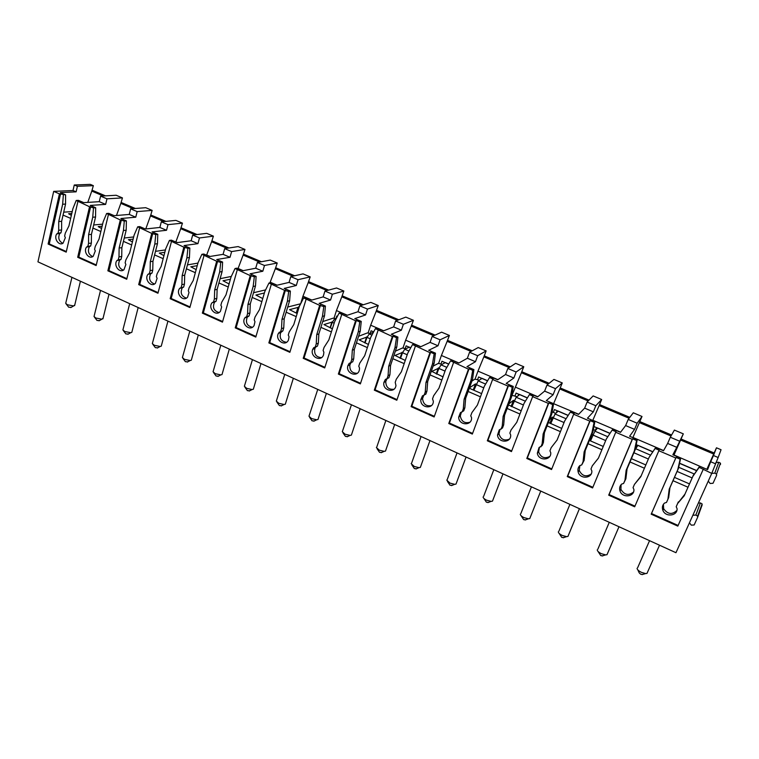 <?xml version="1.0" encoding="UTF-8"?>
<svg xmlns="http://www.w3.org/2000/svg" width="759" height="759" viewBox="0 0 759 759"><rect width="100%" height="100%" fill="white"/><g stroke="black" fill="none" stroke-linecap="round" stroke-linejoin="round"><path stroke-width="1.14" d="M718.156 457.506L713.469 455.523L716.477 447.801L721.05 449.726L718.156 457.506L711.743 473.407L675.965 552.713L37.95 261.855L53.68 191.382L59.42 193.849L65.587 194.854L65.559 204.067L61.64 221.305L61.612 229.968L60.957 232.842L59.705 233.582C57.826 237.984 58.889 241.229 62.864 243.335M698.365 503.056L700.396 502.923L702.103 503.919L702.113 505.067L697.692 517.107M715.908 462.497L718.764 462.269L720.452 463.17L720.509 464.423M53.68 191.382L73.006 190.509L74.268 184.987L90.274 184.371L93.357 185.67L77.399 186.306L76.128 191.837L60.284 192.587L65.587 194.854M92.275 190.281L105.473 195.85M121.326 202.549L135.377 208.488M150.965 215.072L165.898 221.381M181.221 227.852L197.065 234.54M212.093 240.897L228.905 247.994M243.62 254.208L261.419 261.732M275.821 267.813L294.644 275.764M308.704 281.703L328.609 290.109M342.309 295.896L363.324 304.776M376.644 310.403L398.817 319.767M411.748 325.231L435.125 335.108M447.63 340.393L472.259 350.8M484.337 355.895L510.276 366.853M521.879 371.758L549.174 383.286M560.284 387.982L589.003 400.116M599.601 404.594L629.799 417.346M639.846 421.596L671.592 435.002M681.07 439.006L714.153 452.981M679.466 441.131L670.311 437.25L667.635 443.436L676.772 447.326L683.318 433.854L680.605 440.04L713.688 454.034L716.477 447.801M637.143 423.218L628.205 419.433L625.634 425.571L634.552 429.366L637.143 423.218L642.01 416.473L639.382 422.611L671.032 435.998M595.824 405.733L587.105 402.042L584.648 408.143L593.348 411.843L595.824 405.733L601.669 399.5L599.126 405.6L629.097 418.266M555.503 388.665L546.983 385.06L544.63 391.122L553.131 394.727L555.503 388.665L562.267 382.925L559.81 388.969L588.168 400.961M516.129 371.995L507.809 368.476L505.551 374.5L513.852 378.02L516.129 371.995L523.776 366.739L521.395 372.726L548.207 384.063M477.667 355.715L469.536 352.28L467.383 358.257L475.485 361.701L477.667 355.715L486.158 350.905L483.853 356.853L509.185 367.565M440.087 339.814L432.146 336.455L430.087 342.394L438.009 345.762L440.087 339.814L449.385 335.44L447.146 341.341L471.064 351.455M403.371 324.273L395.61 320.991L393.636 326.892L401.378 330.184L403.371 324.273L413.418 320.307L411.255 326.161L433.816 335.706M367.47 309.084L359.889 305.868L357.992 311.731L365.563 314.947L367.47 309.084L378.248 305.516L376.16 311.323L397.403 320.307M332.376 294.226L324.956 291.086L323.144 296.902L330.554 300.052L332.376 294.226L343.846 291.039L341.816 296.807L361.806 305.26M298.05 279.701L290.792 276.627L289.065 282.405L296.304 285.488L298.05 279.701L310.184 276.883L308.211 282.595L326.996 290.545M264.474 265.489L257.377 262.481L255.717 268.221L262.804 271.238L264.474 265.489L277.234 263.022L275.327 268.695L292.946 276.143M231.618 251.58L224.664 248.639L223.089 254.341L230.015 257.292L231.618 251.58L244.977 249.445L243.127 255.081L259.635 262.064M199.465 237.965L192.663 235.091L191.145 240.755L197.938 243.648L199.465 237.965L213.393 236.163L211.6 241.751L227.036 248.278M167.986 224.645L161.325 221.827L159.874 227.453L166.525 230.281L167.986 224.645L182.454 223.146L180.718 228.696L195.12 234.787M137.161 211.6L130.633 208.839L129.258 214.436L135.766 217.197L137.161 211.6L152.151 210.395L150.472 215.907L163.878 221.581M63.348 194.968L62.655 204.247L58.728 221.552L58.699 230.252L58.045 233.136L56.792 233.876C53.462 238.26 58.775 246.21 63.044 243.231L65.35 237.671L64.638 236.049L65.293 233.165L68.908 226.011L72.892 208.668L76.194 200.471L78.405 200.348L83.775 202.644L99.268 201.676L105.643 204.389L106.972 198.82L122.455 197.909L120.833 203.374L133.29 208.64M93.357 185.67L91.782 191.088L103.319 195.974M122.455 197.909L116.174 195.262L100.586 196.126L99.268 201.676M152.151 210.395L145.737 207.7L130.633 208.839M182.454 223.146L175.908 220.395L161.325 221.827M213.393 236.163L206.704 233.345L192.663 235.091M244.977 249.445L238.146 246.58L224.664 248.639M277.234 263.022L270.261 260.09L257.377 262.481M310.184 276.883L303.059 273.885L290.792 276.627M343.846 291.039L336.569 287.984L324.956 291.086M378.248 305.516L370.819 302.386L359.889 305.868M413.418 320.307L405.818 317.11L395.61 320.991M449.385 335.44L441.605 332.167L432.146 336.455M486.158 350.905L478.208 347.565L469.536 352.28M523.776 366.739L515.646 363.314L507.809 368.476M562.267 382.925L553.947 379.424L546.983 385.06M601.669 399.5L593.149 395.923L587.105 402.042M642.01 416.473L633.281 412.801L628.205 419.433M683.318 433.854L674.381 430.087L670.311 437.25M91.782 191.088L87.769 202.397M63.054 215.082L70.653 218.383M63.718 212.178L72.228 211.562M71.782 213.488L68.604 213.734L71.337 215.423M77.399 186.306L74.268 184.987M106.972 198.82L100.586 196.126M73.006 190.509L76.128 191.837M715.348 463.73L710.671 461.747L713.469 455.523M76.194 200.471L89.543 206.752L93.499 207.89L95.672 207.738L95.558 216.998L91.441 234.351L91.355 243.089L90.672 245.982L89.382 246.722C87.427 251.267 88.556 254.569 92.75 256.618M105.643 204.389L90.255 205.414L95.672 207.738M93.499 207.89L92.731 217.235L88.613 234.645L88.537 243.421L87.845 246.324L86.554 247.064C83.006 251.608 88.822 259.787 93.167 256.352L95.302 250.935L94.571 249.303L95.264 246.39L99.002 239.199L103.186 221.751L106.611 213.507L120.311 219.939L124.286 221.078L126.392 220.878L126.184 230.205L121.867 247.671L121.734 256.476L121.013 259.388L119.694 260.128C117.654 264.844 118.85 268.193 123.29 270.166M106.611 213.507L108.755 213.336L114.248 215.679L129.258 214.436M135.766 217.197L120.861 218.516L126.392 220.878M124.286 221.078L123.442 230.489L119.125 248.022L118.992 256.865L118.271 259.787L116.952 260.527C113.167 265.261 119.561 273.676 123.954 269.72L125.88 264.483L125.14 262.832L125.871 259.901L129.742 252.681L134.125 235.11L137.692 226.818L151.743 233.411L155.747 234.55L157.777 234.313L157.464 243.696L152.948 261.276L152.749 270.157L151.999 273.088L150.643 273.819C148.517 278.714 149.798 282.111 154.494 283.999M137.692 226.818L139.76 226.599L145.367 229L159.874 227.453M166.525 230.281L152.123 231.893L157.777 234.313M155.747 234.55L154.827 244.037L150.291 261.694L150.111 270.602L149.352 273.544L147.996 274.284C143.935 279.236 151.032 287.879 155.424 283.316L157.113 278.325L156.373 276.646L157.132 273.705L161.136 266.447L165.737 248.753L169.437 240.413L183.858 247.168L187.89 248.316L189.845 248.041L189.437 257.481L184.693 275.185L184.446 284.132L183.65 287.082L182.255 287.813C180.044 292.898 181.42 296.333 186.391 298.116M169.437 240.413L171.439 240.157L177.16 242.614L191.145 240.755M197.938 243.648L184.067 245.565L189.845 248.041M187.89 248.316L186.885 257.88L182.141 275.65L181.894 284.634L181.107 287.595L179.703 288.335C175.348 293.534 183.261 302.405 187.596 297.148L189.019 292.462L188.27 290.773L189.076 287.803L193.222 280.507L198.042 262.699L201.875 254.312L216.685 261.238L220.736 262.396L222.615 262.064L222.102 271.57L217.131 289.388L216.827 298.401L215.992 301.38L214.56 302.101C212.254 307.404 213.744 310.877 219.009 312.537M201.875 254.312L203.801 254.009L209.655 256.523L223.089 254.341M230.015 257.292L216.713 259.54L222.615 262.064M220.736 262.396L219.655 272.026L214.683 289.919L214.38 298.97L213.545 301.959L212.112 302.689C207.416 308.182 216.296 317.243 220.48 311.209L221.637 306.911L220.878 305.194L221.713 302.215L226.002 294.881L231.059 276.95L235.043 268.515L250.242 275.621L254.322 276.779L256.115 276.399L255.489 285.963L250.29 303.904L249.92 312.993L249.047 315.991L247.254 317.158C245.337 322.603 247.045 325.972 252.377 327.252M235.043 268.515L236.884 268.174L242.871 270.735L255.717 268.221M262.804 271.238L250.081 273.819L256.115 276.399M254.322 276.779L253.155 286.494L247.946 304.501L247.576 313.628L246.703 316.626L244.91 317.803C240.584 323.884 250.366 332.119 254.094 325.516L254.967 321.674L254.199 319.947L255.081 316.939L259.521 309.577L264.815 291.522L268.952 283.041L284.559 290.327L288.667 291.494L290.374 291.067L289.625 300.687L284.189 318.742L283.743 327.916L282.841 330.924L280.659 332.641C279.217 338.191 281.162 341.408 286.513 342.281M268.952 283.041L270.707 282.652L276.826 285.27L289.065 282.405M296.304 285.488L284.198 288.42L290.374 291.067M288.667 291.494L287.405 301.276L281.959 319.406L281.523 328.609L280.612 331.636L278.43 333.353C274.625 340.013 285.299 347.205 288.439 340.07L289.046 336.768L288.268 335.023L289.188 331.996L293.79 324.596L299.331 306.427L303.628 297.898L319.662 305.374L323.799 306.541L325.412 306.057L324.539 315.744L318.846 333.922L318.344 343.163L317.385 346.189L315.829 346.91L314.862 348.523C313.913 354.14 316.114 357.176 321.446 357.631M303.628 297.898L305.289 297.452L311.551 300.128L323.144 296.902M330.554 300.052L319.093 303.353L325.412 306.057M323.799 306.541L322.442 316.408L316.731 334.653L316.228 343.931L315.279 346.977L313.714 347.698L312.736 349.32C309.549 356.512 321.057 362.498 323.533 354.899L323.894 352.214L323.106 350.44L324.074 347.394L328.837 339.966L334.634 321.674L339.093 313.097L355.573 320.763L356.36 320.488L359.738 321.93L361.246 321.399L360.25 331.142L354.301 349.444L353.722 358.76L352.726 361.815L351.123 362.527L349.88 364.823C349.453 370.449 351.901 373.276 357.223 373.295M339.093 313.097L340.668 312.594L347.072 315.327L357.992 311.731M365.563 314.947L354.785 318.638L361.246 321.399M359.738 321.93L358.276 331.882L352.309 350.25L351.73 359.605L350.734 362.669L349.131 363.39L347.888 365.686C345.402 373.343 357.641 378.02 359.358 370.031L359.538 368.001L358.751 366.217L359.757 363.153L364.699 355.686L370.762 337.262L375.392 328.638L392.327 336.512L393.058 336.209L396.511 337.689L397.925 337.1L396.796 346.901L390.572 365.326L389.917 374.718L388.874 377.792L385.363 379.443L383.902 382.451C382.175 390.477 395.041 393.788 395.961 385.506L395.211 382.356L396.264 379.272L401.388 371.768L407.725 353.229L412.535 344.558L429.945 352.641L430.628 352.299L434.157 353.817L435.467 353.163L434.195 363.03L427.687 381.578L426.947 391.056L425.865 394.139L422.44 395.866L420.837 399.595C419.888 407.906 433.247 409.832 433.351 401.35L432.535 398.873L433.636 395.762L438.939 388.228L445.571 369.567L450.571 360.848L468.464 369.149L469.09 368.779L472.705 370.326L473.901 369.614L472.487 379.538L465.675 398.209L464.859 407.763L463.721 410.875L460.39 412.678L458.702 417.108C458.54 425.6 472.25 426.207 471.557 417.63L470.732 415.78L471.889 412.649L477.383 405.088L484.318 386.293L489.508 377.527L493.179 379.092L492.591 379.481L507.923 386.056L508.483 385.648L512.183 387.242L513.264 386.454L511.699 396.445L504.574 415.249L503.672 424.879L502.486 428.01L499.251 429.898L497.524 434.983C498.065 443.19 511.348 443.228 510.693 434.964L509.858 433.095L511.063 429.945L516.756 422.346L524.014 403.427L529.403 394.614L533.16 396.217L532.628 396.644L548.34 403.38L548.842 402.944L552.637 404.566L553.586 403.712L551.859 413.769L544.421 432.687L543.425 442.412L542.192 445.561L539.061 447.535L537.334 453.237C538.482 461.149 551.395 460.704 550.768 452.725L549.933 450.827L551.186 447.658L557.097 440.03L564.677 420.979L570.275 412.118L574.127 413.769L573.662 414.234L589.762 421.131L590.198 420.657L594.088 422.327L594.904 421.397L593.016 431.51L585.236 450.561L584.155 460.362L581.745 464.906L579.838 465.599C578.121 467.326 577.561 469.413 578.14 471.87C579.829 479.489 592.418 478.663 591.84 470.922L590.986 468.996L592.305 465.808L598.424 458.151L606.346 438.977L612.171 430.068L616.109 431.757L615.729 432.25L632.228 439.328L632.589 438.816L636.583 440.524L637.256 439.527L635.198 449.698L627.067 468.882L625.881 478.768L623.594 483.436L621.621 484.109C619.724 485.988 619.183 488.255 619.989 490.902C622.143 498.246 634.458 497.107 633.926 489.564L633.063 487.62L634.439 484.413L640.786 476.718L649.068 457.421L655.121 448.465L659.163 450.201L658.85 450.732L675.776 457.99L676.06 457.44L680.149 459.195L680.69 458.113L678.442 468.35L669.95 487.657L668.66 497.619L666.497 502.42L664.467 503.094C662.389 505.114 661.857 507.534 662.892 510.352C665.453 517.439 677.569 516.063 677.085 508.682L676.203 506.718L677.645 503.483L684.229 495.76L692.882 476.339L699.172 467.335L711.743 473.407M375.392 328.638L376.862 328.078L383.418 330.886L393.636 326.892M401.378 330.184L391.312 334.264L397.925 337.1M412.535 344.558L413.911 343.931L420.609 346.806L430.087 342.394M438.009 345.762L428.693 350.269L435.467 353.163M450.571 360.848L451.823 360.164L458.692 363.106L467.383 358.257M475.485 361.701L466.965 366.644L473.901 369.614M489.508 377.527L490.656 376.787L497.686 379.794L505.551 374.5M513.852 378.02L506.168 383.418L513.264 386.454M529.403 394.614L530.427 393.807L537.628 396.891L544.63 391.122M553.131 394.727L546.309 400.6L578.709 414.234M570.275 412.118L571.166 411.245L578.548 414.405L584.648 408.143M593.348 411.843L587.447 418.209L594.904 421.397M612.171 430.068L612.93 429.11L620.492 432.355L625.634 425.571M634.552 429.366L629.619 436.254L637.256 439.527M655.121 448.465L655.738 447.44L663.489 450.761L667.635 443.436M676.772 447.326L672.854 454.764L680.69 458.113M699.172 467.335L699.637 466.225L707.597 469.631L710.671 461.747M60.587 193.792L49.288 243.914L66.346 251.552M62.655 204.247L65.559 204.067M56.792 233.876L59.705 233.582M58.045 233.136L60.957 232.842M58.699 230.252L61.612 229.968M58.728 221.552L61.64 221.305M77.854 201.742L66.204 252.14L48.121 244.037L49.288 243.914M675.776 457.99L651.184 514.185L677.815 526.12L703.318 469.109M703.081 469.688L677.815 526.12M59.42 193.849L48.121 244.037M89.543 206.752L77.684 257.282L96.146 265.555L108.366 214.816M120.311 219.939L107.863 270.802L126.725 279.255L139.533 228.174M151.743 233.411L138.688 284.616L157.957 293.24L171.382 241.827M183.858 247.168L170.177 298.714L189.864 307.537L203.934 255.774M216.685 261.238L202.349 313.125L222.463 322.139L237.206 270.033M250.242 275.621L235.233 327.86L255.792 337.072L271.229 284.616M284.559 290.327L268.847 342.916L289.862 352.328L306.029 299.53M319.662 305.374L303.211 358.314L324.71 367.944L341.626 314.786M355.573 320.763L338.362 374.054L360.354 383.902L378.048 330.393M392.327 336.512L374.32 390.164L396.815 400.24L415.325 346.37M429.945 352.641L411.112 406.644L434.139 416.957L453.502 362.726M468.464 369.149L448.768 423.513L472.345 434.072L492.591 379.481M507.923 386.056L487.325 440.789L511.462 451.596L532.628 396.644M548.34 403.38L526.803 458.474L551.537 469.546L573.662 414.234M589.762 421.131L567.258 476.595L592.589 487.942L615.729 432.25M632.228 439.328L608.699 495.162L634.676 506.794L658.85 450.732M676.06 457.44L651.507 513.539L678.091 525.446M651.184 514.185L651.507 513.539M680.149 459.195L677.74 469.793L669.21 489.175L667.92 499.194L666.497 502.42M677.74 469.793L678.442 468.35M699.637 466.225L692.882 476.339M684.229 495.76L693.517 474.849M677.645 503.483L684.893 494.204M676.203 506.718L678.337 501.889M663.404 504.299L663.651 508.739C667.711 514.355 672.113 514.915 676.867 510.418M667.92 499.194L668.66 497.619M669.21 489.175L669.95 487.657M680.605 440.04L674.001 455.011L706.866 469.318M673.015 480.694L688.005 487.221M674.466 477.383L689.485 483.9M713.688 454.034L706.961 469.119M71.934 277.348L65.71 303.363L67.447 304.776L73.623 305.953L74.799 304.89M66.166 303.998L68.69 307.205L71.166 307.357M100.53 290.384L94.021 316.512L95.843 318.021L101.896 319.188L103.12 318.087M94.495 317.186L97 320.431L99.457 320.564M129.694 303.676L122.892 329.918L124.808 331.522L130.728 332.689L131.8 332.385L132.009 331.55M123.385 330.649L125.88 333.913L128.309 334.036M159.456 317.243L152.341 343.59L154.362 345.298L160.149 346.474L161.259 346.161L161.487 345.288M152.863 344.377L155.348 347.66L157.749 347.783M189.816 331.085L182.397 357.536L184.522 359.358L190.177 360.534L191.315 360.221L191.572 359.311M182.938 358.381L185.414 361.701L187.796 361.815M220.812 345.222L213.061 371.768L215.3 373.713L220.822 374.889L221.998 374.585L222.273 373.627M213.63 372.669L216.097 376.028L218.45 376.141M252.453 359.643L244.37 386.293L246.732 388.361L252.111 389.538L253.326 389.244L253.62 388.247M244.958 387.251L247.425 390.648L249.749 390.762M284.758 374.367L276.333 401.113L278.828 403.323L284.075 404.5L285.318 404.205L285.64 403.171M276.95 402.137L279.407 405.581L281.703 405.695M317.746 389.405L308.97 416.245L311.598 418.607L316.721 419.784L317.993 419.499L318.334 418.427M309.606 417.336L312.072 420.828L314.349 420.941M351.455 404.775L342.309 431.7L345.089 434.214L350.079 435.4L351.37 435.125L351.74 434.025M342.964 432.858L345.44 436.406L347.688 436.52M376.369 447.497L379.31 450.172L384.168 451.349L385.487 451.083L385.876 449.954M377.043 448.711L379.538 452.326L381.749 452.44M411.169 463.626L414.281 466.472L419.025 467.658L420.353 467.402L420.771 466.244M411.862 464.897L414.376 468.588L416.568 468.72M446.747 480.105L450.03 483.141L454.66 484.318L456.007 484.09L456.444 482.914M447.449 481.453L450.002 485.219L452.155 485.352M483.113 496.955C483.16 497.98 484.318 499.052 486.595 500.181L491.101 501.367L492.468 501.149L492.933 499.953M483.834 498.359L486.415 502.221L488.549 502.363M520.304 514.194C520.342 515.276 521.575 516.414 523.985 517.619L528.387 518.795L529.763 518.596L530.247 517.391M521.035 515.646L523.663 519.611L525.759 519.773M558.339 531.812C558.377 532.96 559.677 534.165 562.248 535.456L566.546 536.632L567.931 536.452L568.434 535.237M559.079 533.321L561.774 537.4L563.833 537.571M597.257 549.839C597.295 551.053 598.671 552.334 601.394 553.709L605.597 554.886L606.991 554.715L607.504 553.51M597.997 551.404L600.767 555.607L602.798 555.787M637.086 568.292C637.124 569.563 638.585 570.929 641.478 572.39L645.577 573.567L646.972 573.415L647.512 572.21M637.826 569.895L639.211 572.865L640.672 574.231L642.674 574.44M90.672 206.676L78.813 257.13L96.289 264.957M77.684 257.282L78.813 257.13M92.731 217.235L95.558 216.998M86.554 247.064L89.382 246.722M87.845 246.324L90.672 245.982M88.537 243.421L91.355 243.089M88.613 234.645L91.441 234.351M120.833 203.374L116.478 215.499M92.921 228.079L100.843 231.533M93.661 224.987L102.607 224.142M102.114 226.21L98.205 226.58L101.554 228.554M121.402 219.844L108.964 270.631L126.876 278.648M107.863 270.802L108.964 270.631M123.442 230.489L126.184 230.205M116.952 260.527L119.694 260.128M118.271 259.787L121.013 259.388M118.992 256.865L121.734 256.476M119.125 248.022L121.867 247.671M150.472 215.907L145.756 228.962M123.423 241.362L131.668 244.958M124.248 238.032L133.669 236.941M133.119 239.142L128.423 239.702L132.417 241.95M152.796 233.288L139.751 284.416L158.109 292.632M138.688 284.616L139.751 284.416M154.827 244.037L157.464 243.696M147.996 274.284L150.643 273.819M149.352 273.544L151.999 273.088M150.111 270.602L152.749 270.157M150.291 261.694L152.948 261.276M180.718 228.696L175.889 241.855L177.54 242.567M154.58 254.929L163.157 258.667M155.5 251.333L165.434 249.929M164.817 252.301L159.286 253.098L163.944 255.65M184.873 247.026L171.202 298.496L190.025 306.921M170.177 298.714L171.202 298.496M186.885 257.88L189.437 257.481M179.703 288.335L182.255 287.813M181.107 287.595L183.65 287.082M181.894 284.634L184.446 284.132M182.141 275.65L184.693 275.185M211.6 241.751L206.666 255.024L210.015 256.457M186.401 268.79L195.338 272.68M187.454 264.882L197.928 263.107M197.236 265.669L190.803 266.788L196.164 269.644M217.662 261.077L203.336 312.888L222.643 321.522M202.349 313.125L203.336 312.888M219.655 272.026L222.102 271.57M212.112 302.689L214.56 302.101M213.545 301.959L215.992 301.38M214.38 298.97L216.827 298.401M214.683 289.919L217.131 289.388M243.127 255.081L238.089 268.477L243.212 270.669M218.924 282.955L228.222 287.006M220.11 278.695L231.296 276.437M230.413 279.246L223.004 280.764L229.085 283.942M251.172 275.432L236.172 327.584L255.973 336.455M235.233 327.86L236.172 327.584M253.155 286.494L255.489 285.963M245.233 317.357L247.576 316.712M246.703 316.626L249.047 315.991M247.576 313.628L249.92 312.993M247.946 304.501L250.29 303.904M275.327 268.695L270.176 282.206L277.149 285.194M270.005 282.803L270.176 282.206M252.168 297.424L261.846 301.646M253.525 292.746L265.612 289.881M264.379 292.993L255.906 295.052L262.747 298.562M285.45 290.109L269.739 342.613L290.052 351.711M268.847 342.916L269.739 342.613M287.405 301.276L289.625 300.687M279.094 332.357L281.323 331.645M280.612 331.636L282.841 330.924M281.523 328.609L283.743 327.916M281.959 319.406L284.189 318.742M308.211 282.595L302.955 296.228L311.864 300.042M287.708 307.044L300.668 303.771L302.955 296.228M286.152 312.224L296.228 316.617M298.382 307.31L289.54 309.653L297.167 313.514M300.298 304.501L298.259 307.661L296.408 313.182M298.012 307.243L296.228 313.106M320.497 305.127L304.065 357.982L324.909 367.318M303.211 358.314L304.065 357.982M322.442 316.408L324.539 315.744M313.714 347.698L315.829 346.91M315.279 346.977L317.385 346.189M316.228 343.931L318.344 343.163M316.731 334.653L318.846 333.922M341.816 296.807L336.446 310.564L347.366 315.232M334.036 318.173L336.446 310.564M320.905 327.357L331.389 331.92M322.717 321.579L333.097 318.192L335.687 318.619M336.009 318.514L336.787 316.048L337.413 316.323M332.385 321.987L323.922 324.577L332.376 328.799M330.345 327.916L332.252 322.357L334.558 318.989L336.332 318.41M331.949 321.901L330.08 327.803M356.36 320.488L339.169 373.703L360.553 383.276M338.362 374.054L339.169 373.703M358.276 331.882L360.25 331.142M349.131 363.39L351.123 362.527M350.734 362.669L352.726 361.815M351.73 359.605L353.722 358.76M352.309 350.25L354.301 349.444M376.16 311.323L370.667 325.203L383.684 330.782M368.134 332.907L370.667 325.203M356.445 342.84L367.356 347.594M358.571 336.303L367.356 332.945L370.193 333.467L371.075 330.782L373.646 331.882M367.147 336.987L359.073 339.842L368.39 344.444M365.022 342.983L367.005 337.375L369.272 333.941L373.4 332.357M366.625 336.892L364.681 342.831M393.058 336.209L375.069 389.775L397.033 399.604M374.32 390.164L375.069 389.775M396.511 337.689L394.955 347.707L388.712 366.208L388.058 375.648L387.014 378.722M394.955 347.707L396.796 346.901M387.052 378.713L385.771 381.502C385.876 387.128 388.58 389.718 393.874 389.282M388.058 375.648L389.917 374.718M388.712 366.208L390.572 365.326M411.255 326.161L405.648 340.174L420.865 346.692M402.991 347.964L405.648 340.174M392.82 358.675L404.168 363.618M395.344 351.189L402.412 348.02L405.202 348.542L406.122 345.838L410.704 347.85M405.761 348.789L405.202 348.542M402.697 352.328L395.041 355.449L405.249 360.459M400.496 358.39L402.536 352.745L404.765 349.235L409.215 347.214M402.09 352.223L400.059 358.201M430.628 352.299L411.814 406.226L434.366 416.321M411.112 406.644L411.814 406.226M434.157 353.817L432.497 363.922L425.96 382.545L425.23 392.052L424.139 395.154M432.497 363.922L434.195 363.03M423.778 395.306L422.564 398.56C423.199 404.158 426.15 406.501 431.416 405.6M425.23 392.052L426.947 391.056M425.96 382.545L427.687 381.578M447.146 341.341L441.406 355.478L458.92 362.973M438.617 363.381L441.406 355.478M430.03 374.88L441.852 380.031M433.104 366.151L438.247 363.428L440.988 363.959L441.956 361.237L448.664 364.159M441.985 364.386L440.988 363.959M439.053 368.011L431.833 371.426L442.981 376.844M436.767 374.14L438.882 368.447L441.064 364.88L445.182 362.669M438.36 367.897L436.235 373.912M469.09 368.779L449.413 423.057L472.582 433.436M448.768 423.513L449.413 423.057M472.705 370.326L470.931 380.515L464.1 399.262L463.284 408.854L462.146 411.976M470.931 380.515L472.487 379.538M461.406 412.27L460.286 415.989C461.453 421.549 464.65 423.636 469.887 422.232M463.284 408.854L464.859 407.763M464.1 399.262L465.675 398.209M483.853 356.853L477.98 371.123L497.895 379.652M475.039 379.158L477.98 371.123M468.132 391.473L480.428 396.824M471.946 381.027L474.897 379.196L477.591 379.718L478.597 376.976L487.534 380.866M479.033 380.335L477.591 379.718M476.254 384.063L475.466 383.931L469.489 387.773L470.58 388.826L481.614 393.617M473.872 390.259L478.189 380.876L481.965 378.466M475.466 383.931L473.246 389.984M508.483 385.648L487.914 440.296L511.718 450.95M487.325 440.789L487.914 440.296M512.183 387.242L510.295 397.507L503.151 416.378L502.249 426.055L501.054 429.196M510.295 397.507L511.699 396.445M499.934 429.632L498.967 433.778C500.665 439.319 504.109 441.121 509.308 439.186M502.249 426.055L503.672 424.879M503.151 416.378L504.574 415.249M521.395 372.726L515.389 387.137L537.818 396.729M511.832 395.695L515.389 387.137M507.145 408.465L519.943 414.034M516.945 396.663L512.259 395.373M515.038 395.837L516.082 393.086L527.353 397.972M514.317 400.486L513.426 400.335L508.9 403.826M508.483 404.926L521.186 410.809M511.841 406.748L516.186 397.251L519.592 394.633M513.426 400.335L511.111 406.435M548.842 402.944L527.334 457.943L551.793 468.901M526.803 458.474L527.334 457.943M552.637 404.566L550.617 414.917L543.15 433.92L542.163 443.673L540.911 446.842M550.617 414.917L551.859 413.769M539.412 447.402L538.615 451.928C540.863 457.478 544.554 458.986 549.706 456.472M542.163 443.673L543.425 442.412M543.15 433.92L544.421 432.687M559.81 388.969L553.662 403.513M547.106 425.865L560.427 431.662M555.749 413.37L552.22 411.938M553.349 412.336L554.44 409.566L568.14 415.496M553.273 417.289L552.286 417.127L549.516 419.736M548.434 422.478L561.717 428.408M550.702 423.626L555.076 414.006L558.093 411.179M552.286 417.127L549.877 423.266M590.198 420.657L567.713 476.026L592.864 487.287M567.258 476.595L567.713 476.026M594.088 422.327L591.944 432.753L584.136 451.89L583.054 461.728L581.745 464.906M591.944 432.753L593.016 431.51M592.305 465.808L598.471 458.038M579.857 465.59L579.259 470.466C582.077 476.026 586.024 477.231 591.1 474.09M583.054 461.728L584.155 460.362M584.136 451.89L585.236 450.561M599.126 405.6L592.836 420.277L620.634 432.175M588.045 443.692L601.906 449.726M594.012 426.558L609.951 433.455M595.473 430.486L593.405 429.585M593.168 434.49L591.678 434.784M589.373 440.419L603.263 446.453M590.493 440.903L594.895 431.159L597.504 428.114M592.077 434.328L589.553 440.495M632.589 438.816L609.097 494.555L634.96 506.13M608.699 495.162L609.097 494.555M636.583 440.524L634.306 451.045L626.147 470.305L624.961 480.229L623.594 483.436M634.306 451.045L635.198 449.698M655.738 447.44L649.068 457.421M634.439 484.413L641.156 475.855M621.099 484.659L620.928 489.394C624.353 494.982 628.537 495.874 633.48 492.06M624.961 480.229L625.881 478.768M626.147 470.305L627.067 468.882M639.382 422.611L632.94 437.44L663.603 450.561M629.998 461.956L644.429 468.246M636.26 444.708L652.74 451.842M636.118 448.047L635.615 447.763M631.393 458.673L645.843 464.944M635.236 449.527L637.854 445.448M692.863 515.257L695.851 515.076L697.616 516.12L697.625 517.296L694.143 524.991L691.297 525.152L689.447 522.828M711.752 473.369L714.817 473.142L716.553 474.081L716.61 475.381L713.033 483.274L710.139 483.483L708.251 481.14M679.561 463.369L696.477 470.637M677.085 471.424L692.151 477.933M678.688 467.269L694.162 473.929M298.259 307.661L298.875 307.926M332.252 322.357L334.159 323.182M334.558 318.989L335.763 319.511M373.295 332.395L373.485 331.816M367.005 337.375L370.259 338.789M369.272 333.941L371.929 335.089M408.342 347.613L408.579 346.891M402.536 352.745L407.203 354.757M404.765 349.235L408.94 351.037M444.148 363.219L444.47 362.318M438.882 368.447L445.021 371.104M441.064 364.88L446.833 367.365M480.751 379.244L481.178 378.086M476.064 384.528L483.749 387.849M478.189 380.876L485.627 384.082M518.131 395.752L518.72 394.215M514.118 400.97L523.406 404.993M516.186 397.251L525.37 401.207M556.29 412.868L557.134 410.723M553.064 417.811L564.051 422.554M555.076 414.006L566.091 418.75M595.312 430.41L596.46 427.611M592.931 435.04L605.691 440.562M594.895 431.159L607.817 436.729M636.716 444.907L635.729 447.222L636.45 447.554M633.898 452.753L648.385 459.015M635.672 448.73L650.52 455.125M718.764 462.269L714.817 473.142M700.396 502.923L695.851 515.076M663.651 508.739L662.892 510.352M679.599 463.218L696.563 470.504M74.619 305.64L80.416 281.209M70.748 307.594L73.623 305.953M102.92 318.875L109.002 294.245M99.012 320.81L101.896 319.188M131.8 332.385L138.166 307.537M127.854 334.302L130.728 332.689M161.259 346.161L167.929 321.114M157.274 348.049L160.149 346.474M191.315 360.221L198.308 334.956M187.293 362.09L190.177 360.534M221.998 374.585L229.322 349.102M217.928 376.417L220.822 374.889M253.326 389.244L260.992 363.533M249.208 391.037L252.111 389.538M285.318 404.205L293.344 378.286M281.153 405.97L284.075 404.5M317.993 419.499L326.389 393.352M313.771 421.217L316.721 419.784M351.37 435.125L360.164 408.74M347.1 436.795L350.079 435.4M385.487 451.083L394.68 424.48M381.151 452.715L384.168 451.349M376.862 446.823L385.885 420.467M420.353 467.402L429.974 440.571M415.951 468.986L419.025 467.658M411.682 462.952L421.074 436.51M456.007 484.09L466.064 457.022M451.529 485.608L454.66 484.318M447.279 479.441L457.041 452.905M492.468 501.149L502.98 473.853M487.914 502.61L491.101 501.367M483.663 496.291L493.824 469.679M529.763 518.596L540.759 491.073M525.124 520L528.387 518.795M520.864 513.52L531.433 486.823M567.931 536.452L579.421 508.691M563.197 537.789L566.546 536.632M558.918 531.148L569.905 504.365M606.991 554.715L618.993 526.737M602.153 555.996L605.597 554.886M597.845 549.184L609.278 522.306M646.972 573.415L659.524 545.209M642.038 574.629L645.577 573.567M637.674 567.647L649.562 540.674M247.254 317.158L244.91 317.803M280.659 332.641L278.43 333.353M314.862 348.523L312.736 349.32M349.88 364.823L347.888 365.686M385.771 381.502L383.902 382.451M409.31 347.1L410.771 347.736M422.564 398.56L420.837 399.595M445.239 362.536L448.74 364.035M460.286 415.989L458.702 417.108M481.984 378.324L487.61 380.743M498.967 433.778L497.524 434.983M519.573 394.471L527.429 397.849M538.615 451.928L537.334 453.237M558.036 410.998L568.225 415.372M579.259 470.466L578.14 471.87M597.409 427.905L610.037 433.332M620.928 489.394L619.989 490.902M637.712 445.22L652.825 451.719M716.553 474.081L720.452 463.17M697.616 516.12L702.103 503.919"/></g></svg>
